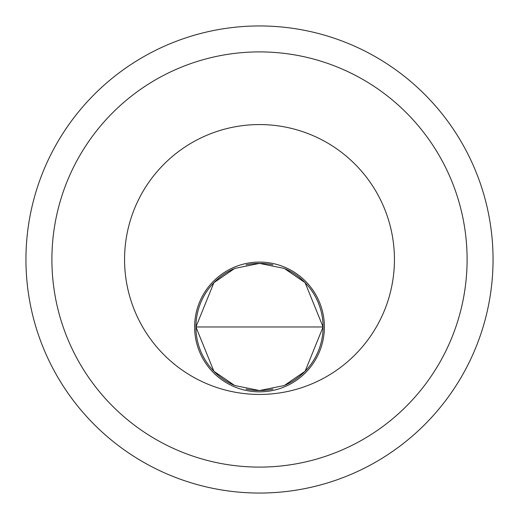 <?xml version="1.0" encoding="UTF-8"?>
<svg xmlns="http://www.w3.org/2000/svg" width="519" height="519" viewBox="0 0 519 519"><rect width="100%" height="100%" fill="white"/><g stroke="black" fill="none" stroke-linecap="round" stroke-linejoin="round"><path stroke-width="0.78" d="M323.078 326.97L305.094 282.667L284.315 268.433L259.5 263.393L234.685 268.433L213.906 282.667L195.923 326.97L213.906 371.273L234.685 385.507L259.5 390.548L284.315 385.507L305.094 371.273L323.078 326.97L195.923 326.97A63.578 63.578 0 0 1 233.472 268.965M246.084 264.826A63.578 63.578 0 0 1 272.916 264.826M285.528 268.965A63.578 63.578 0 0 1 285.482 384.994M272.916 389.114A63.578 63.578 0 0 1 246.084 389.114M233.518 384.994A63.578 63.578 0 0 1 195.923 326.97M324.375 326.97A64.875 64.875 0 0 1 227.063 383.152A64.875 64.875 0 0 1 227.063 270.788A64.875 64.875 0 0 1 324.375 326.97M124.56 259.5A134.94 134.94 0 0 1 326.97 142.641A134.94 134.94 0 0 1 326.97 376.359A134.94 134.94 0 0 1 124.56 259.5M51.9 259.5A207.6 207.6 0 0 1 363.3 79.712A207.6 207.6 0 0 1 363.3 439.288A207.6 207.6 0 0 1 51.9 259.5M25.95 259.5A233.55 233.55 0 0 1 376.275 57.239A233.55 233.55 0 0 1 376.275 461.761A233.55 233.55 0 0 1 25.95 259.5"/></g></svg>
